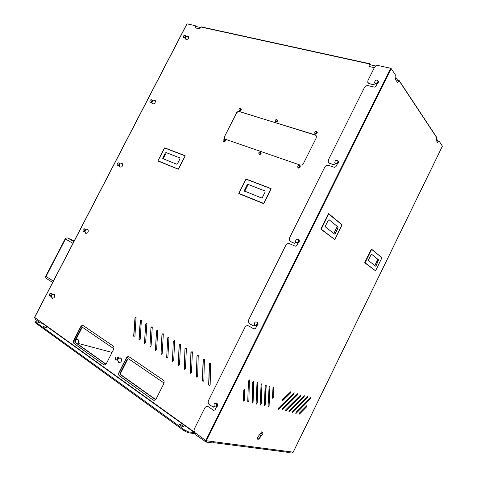 <?xml version="1.0" encoding="UTF-8"?>
<svg xmlns="http://www.w3.org/2000/svg" width="477" height="477" viewBox="0 0 477 477"><rect width="100%" height="100%" fill="white"/><g stroke="black" fill="none" stroke-linecap="round" stroke-linejoin="round"><path stroke-width="0.72" d="M374.797 265.546L377.838 259.321M364.935 262.738L371.261 249.256L364.744 262.565M397.43 79.892L399.088 80.422L398.498 81.805L397.526 82.485M391.188 68.551L390.657 68.247L205.802 440.492L206.374 440.754L391.188 68.551L395.904 75.694L395.576 79.617L397.419 82.378L397.818 82.533L398.498 81.805M206.374 440.754L293.182 452.16M442.394 146.183L439.15 141.132L438.679 140.965L437.457 142.331L438.679 140.965M399.052 80.679L436.741 137.68L436.067 140.262L437.671 142.39M252.762 382.351L253.645 381.135L253.919 381.517L253.084 401.98L252.202 403.19L252.762 382.351M261.247 403.918L260.388 405.104L260.15 404.758L261.092 384.712L261.951 383.52L261.247 403.918L261.956 383.52M282.688 399.482L290.696 391.766L290.445 393.036L282.783 400.561L282.438 400.758L282.688 399.482M289.312 410.59L304.314 395.677L304.064 396.9L289.396 411.627L289.056 411.824L289.312 410.59M261.909 432.12L261.539 431.876L259.798 434.452L260.132 434.911M260.657 435.203L260.645 435.531C260.418 437.481 259.56 438.757 258.063 439.359C257.037 438.637 257.395 437.278 259.136 435.286L259.798 434.452M285.884 410.804L285.538 411.001L285.795 409.755L300.999 394.723L300.748 395.958L285.884 410.804L300.546 395.838L300.969 394.729M244.588 399.959L243.687 401.193L243.419 400.823L243.759 390.454L244.659 389.214L244.588 399.959L244.677 389.214M265.134 385.857L265.981 384.677L266.232 385.046L265.212 404.86L264.365 406.04L265.134 385.857M307.26 396.792L307.57 396.614L307.319 397.824L292.508 412.635L292.765 411.407L307.26 396.792M273.488 397.073L272.653 398.229L272.427 397.878L272.987 388.087L273.816 386.925L273.488 397.073L273.81 386.925M257.204 402.958L256.334 404.156L256.089 403.798L256.972 383.544L257.836 382.339L257.204 402.958L257.848 382.339M278.669 409.111L278.318 409.308L278.568 408.038L294.19 392.768L293.945 394.032L278.669 409.111L293.737 393.907L294.166 392.774M296.229 413.237L295.895 413.428L296.157 412.217L310.771 397.532L310.521 398.73L296.229 413.237L310.318 398.611L310.73 397.538M299.49 413.004L306.932 405.557L306.675 406.756L299.556 414.018L299.228 414.209L299.49 413.004M282.217 408.902L297.624 393.758L297.38 395.004L282.312 409.964L281.961 410.166L282.217 408.902M248.881 400.978L247.986 402.2L247.724 401.837L248.475 381.135L249.364 379.907L248.881 400.978L249.382 379.907M269.106 405.784L268.265 406.953L268.038 406.613L269.1 386.984L269.94 385.81L269.106 405.784L269.934 385.81M398.247 81.746L398.82 80.583M268.265 406.953L268.897 405.653M247.986 402.2L248.66 400.841M281.961 410.166L297.171 394.878L297.594 393.758M299.067 414.084L306.472 406.631L306.89 405.563M295.728 413.303L296.026 413.112M278.133 409.177L278.461 408.98M256.334 404.156L256.99 402.821M272.456 398.098L273.273 396.942M292.335 412.504L307.116 397.705L307.534 396.614M264.157 405.903L265.003 404.729L265.981 384.677M243.455 401.05L244.373 399.821M285.359 410.87L285.681 410.679M257.64 439.192L257.854 439.222C259.351 438.619 260.209 437.337 260.436 435.388L260.448 435.066M288.877 411.693L303.861 396.781L304.278 395.683M282.247 400.626L290.237 392.911L290.672 391.772M260.388 405.104L261.032 403.781M252.202 403.19L252.864 401.843L253.657 381.135M438.148 141.24L436.336 138.509M398.426 81.388L395.827 77.471M371.356 249.155L381.779 257.604M381.88 257.842L375.56 270.823L364.845 262.875M371.261 249.256L371.625 249.364L365.06 262.761L364.738 262.606M375.554 266.136L376.138 265.671L378.601 259.899L371.637 254.253L371.034 254.718L368.578 259.732L368.518 260.627L375.554 266.136L376.031 265.623L378.494 259.858L371.637 254.253M333.811 233.474L337.293 226.432M321.045 229.049L328.367 213.785L320.866 228.918M334.771 239.555L320.979 229.264M328.474 213.684L328.76 213.911L321.218 229.133L320.854 228.96M334.55 234.052L335.259 233.557L337.996 228.012L338.038 226.992L329.035 219.688L328.307 220.183L325.487 225.877L325.451 226.927L334.55 234.052L335.14 233.509L337.877 227.97L337.925 226.945L329.035 219.688M321.218 229.133L334.782 239.537L342.021 224.876L328.367 213.785M397.651 80.219L398.742 80.47M436.741 137.68L436.676 137.316M214.382 406.529L212.975 407.03L208.896 404.204C208.044 403.113 207.924 401.861 208.532 400.43L244.951 327.341C245.888 325.797 247.074 325.314 248.499 325.892L254.265 329.052M213.362 407.173L214.501 406.637M255.028 325.159L253.37 325.839L249.566 323.758L248.779 323.03L248.672 319.876L285.836 245.279C286.766 243.753 287.971 243.21 289.45 243.664L295.269 246.198L296.73 245.548L298.101 242.793L299.204 241.779L299.252 240.199L298.453 239.508M253.525 325.91L254.951 325.32M296.241 242.304L294.452 243.27L296.038 242.704M294.577 243.353L290.63 241.642L289.426 240.545L289.497 237.934L324.789 167.105C325.713 165.591 326.936 164.994 328.462 165.322L334.478 167.344L335.969 166.622L337.317 163.909L338.426 162.878L338.533 161.56L337.913 160.874M290.219 241.41L290.63 241.642M335.462 163.438L335.182 164.005L333.584 164.613L335.182 164.005M333.697 164.726L329.607 163.367L328.224 162.049L328.391 159.873L364.416 87.577C365.328 86.069 366.574 85.419 368.149 85.627L374.367 87.124L375.882 86.343L377.212 83.672L378.327 82.61L378.464 81.513L378.017 80.881M328.76 162.83L329.607 163.367M375.298 83.35L375 83.946L373.39 84.596L375 83.946M373.491 84.733L369.27 83.725L367.743 82.277L367.964 80.452L374.415 67.507C375.327 66.005 376.58 65.337 378.166 65.516L390.657 68.247M368.077 82.926L369.27 83.725M208.401 406.78L213.779 410.417L208.401 406.78M295.913 242.614L296.104 242.227M335.069 163.891L335.355 163.313M374.898 83.809L375.202 83.195L377.212 83.672M369.162 83.588L373.39 84.596M329.494 163.253L333.584 164.613M290.499 241.559L294.452 243.27M205.802 440.492L194.944 432.651C193.984 431.53 193.823 430.194 194.473 428.656L204.758 408.014C205.7 406.458 206.863 406.034 208.24 406.744M255.612 325.362L256.93 325.6L255.541 328.403L254.098 328.981L248.499 325.892M215.449 406.905L216.445 407.03L215.032 409.874L213.618 410.381M216.445 407.03L217.53 406.076L217.315 403.769L216.176 403.309M256.93 325.6L258.021 324.616L257.968 322.696L256.966 322.076M214.298 441.803L212.963 442.948L206.207 442.078L195.874 434.958L195.558 433.128M375.793 66.011L369.448 64.616M200.71 27.535L195.755 26.45M163.2 158.841L166.366 152.688M244.713 191.277L248.153 184.462M117.634 360.147L118.66 358.138L121.098 358.257C121.993 361.345 121.116 362.693 118.475 362.305L117.634 360.147L116.626 360.087M115.768 359.873C117.503 359.908 118.052 358.96 117.414 357.023C115.619 356.76 115.029 357.672 115.637 359.765L115.768 359.873M117.378 356.993L118.272 357.243L118.66 358.138M374.332 67.668L369.633 66.631L368.924 65.987L369.603 63.966L369.943 63.805L370.707 64.896M369.77 63.763L201.175 26.855L200.489 27.964L199.112 28.817L195.51 27.904L195.504 25.853M34.666 317.33L187.026 23.856L195.171 25.639L195.552 25.937L195.379 27.779M34.624 317.408L194.694 432.371M192.362 352.3L191.515 372.346L190.269 373.074L190.925 352.425L192.177 351.716L192.362 352.3M168.953 337.752L167.904 357.07L166.717 357.792L167.594 337.889L168.78 337.179L168.953 337.752M146.862 324.014L145.628 342.653L144.495 343.374L145.563 324.163L146.695 323.454L146.862 324.014M138.956 339.314L140.244 320.854L141.365 320.145L140.25 339.177L139.135 339.898L138.956 339.314L139.439 340.053M161.965 334.383L163.14 333.673L163.313 334.24L162.216 353.385L161.041 354.113L161.965 334.383L161.017 353.558L161.375 354.286M184.963 348.711L186.197 348.001L186.382 348.58L185.481 368.441L184.253 369.168L184.963 348.711L184.217 368.596L184.617 369.365M208.67 384.51L209.361 363.909C209.588 363.021 210.023 362.782 210.661 363.2L210.172 384.42C209.952 385.309 209.522 385.553 208.878 385.148L208.831 384.551L209.29 385.368M196.977 356.2C197.204 355.329 197.627 355.091 198.247 355.484L197.639 376.311L196.381 377.039L196.977 356.2L196.339 376.454L196.768 377.241M173.3 341.443L174.504 340.733L174.677 341.305L173.676 360.803L172.477 361.53L173.3 341.443L172.447 360.964L172.829 361.715M150.953 327.526L152.097 326.811L152.264 327.377L151.078 346.183L149.933 346.904L150.953 327.526L149.915 346.362L150.249 347.065M134.955 335.748L133.852 336.464L133.673 335.886L135.003 317.587L136.106 316.877L134.955 335.748M157.75 330.782L156.605 349.76L155.448 350.482L156.42 330.931L157.583 330.221L157.75 330.782M180.485 344.919L179.537 364.595L178.32 365.322L179.09 345.05L180.306 344.34L180.485 344.919M202.379 380.431L203.124 360.028C203.351 359.145 203.78 358.907 204.406 359.312L203.858 380.336C203.643 381.212 203.214 381.457 202.582 381.063L202.534 380.473L202.981 381.272M163.742 383.818L156.217 398.76C155.317 400.239 154.25 400.65 153.022 399.982L119.322 375.87C118.511 374.928 118.409 373.747 119.023 372.334L126.238 358.138C127.097 356.73 128.092 356.313 129.225 356.885L163.426 380.199C164.243 381.201 164.35 382.405 163.742 383.818M83.326 325.666L113.341 346.117C114.081 347.006 114.152 348.121 113.568 349.468L106.46 363.402C105.614 364.792 104.648 365.197 103.569 364.625L73.983 343.452C73.255 342.617 73.19 341.526 73.78 340.184L80.607 326.9C81.412 325.576 82.318 325.165 83.326 325.666M236.389 113.329L224.661 136.339L236.389 113.329C237.212 111.976 238.25 111.409 239.49 111.63L239.359 111.511C238.118 111.29 237.081 111.856 236.258 113.216M239.359 111.511L316.012 135.367M224.524 136.231L224.411 138.467L225.251 139.195L300.027 165.03C301.476 165.346 302.656 164.768 303.563 163.277L316.191 138.05L316.364 135.939L315.154 134.824M316.311 131.408L317.306 132.642L316.728 133.804L315.518 134.103L314.79 133.25L315.708 133.53L316.603 132.803L316.579 131.795L315.661 131.515L316.311 131.408L316.937 132.266L316.358 133.429L315.148 133.727M276.738 119.393L277.692 120.58L277.131 121.689L276.004 121.987L275.289 121.164L276.129 121.42L276.97 120.717L276.97 119.757L276.129 119.5L276.738 119.393L277.298 120.204L276.738 121.313L275.611 121.611M240.372 108.357L241.284 109.489L240.742 110.557L239.698 110.849L238.989 110.056L239.764 110.294L240.557 109.615L240.575 108.696L239.8 108.464L240.372 108.357L240.873 109.12L240.33 110.187L239.287 110.479M299.276 165.412L300.277 166.652L299.693 167.821L298.495 168.089L297.761 167.254L298.662 167.57L299.556 166.855L299.538 165.817L298.638 165.507L299.276 165.412L299.89 166.306L299.306 167.475L298.107 167.743M260.299 151.919L261.253 153.105L260.692 154.22L259.577 154.494L258.85 153.689L259.679 153.976L260.52 153.284L260.525 152.3L259.697 152.014L260.299 151.919L260.847 152.765L260.281 153.88L259.172 154.149M224.488 139.522L225.406 140.661L224.864 141.735L223.826 142.003L223.105 141.222L223.868 141.49L224.661 140.816L224.685 139.88L223.922 139.618L224.488 139.522L224.983 140.321L224.434 141.395L223.397 141.663M178.291 169.007L185.177 155.878M185.738 35.942L186.137 36.473L188.892 36.359C188.677 38.965 187.592 39.859 185.631 39.042L185.249 38.184L183.526 37.749M152.246 100.158L152.771 100.808L155.377 100.742C155.359 103.378 154.333 104.332 152.3 103.604L151.877 102.537L150.279 102.185M119.417 163.104L120.073 163.861L122.511 163.82C122.708 166.473 121.754 167.505 119.644 166.908L119.167 165.614L117.7 165.328M85.067 228.99L85.854 229.848L88.102 229.819C88.531 232.472 87.655 233.593 85.478 233.181L84.93 231.625L83.6 231.405M51.409 293.582L52.005 293.778L52.303 294.536L54.354 294.5C55.01 297.129 54.223 298.346 52.005 298.155L51.373 296.33L50.151 296.163M261.169 435.602L261.253 435.608C262.803 434.559 263.244 433.545 262.577 432.561C261.092 433.515 260.627 434.523 261.169 435.602M216.737 405.909L216.522 403.596C214.358 402.958 213.618 403.906 214.304 406.452C215.205 407.191 216.015 407.006 216.737 405.909M257.419 324.032L256.519 324.354M257.306 324.312L257.246 322.392C255.195 321.409 254.313 322.196 254.605 324.748C255.541 325.678 256.441 325.535 257.306 324.312M298.56 241.338L298.608 239.758C296.706 238.56 295.716 239.21 295.645 241.702C296.581 242.787 297.553 242.668 298.56 241.338M296.455 242.388L298.101 242.793M337.853 162.305L337.96 160.987C336.202 159.688 335.14 160.242 334.782 162.651C335.701 163.832 336.726 163.718 337.853 162.305M335.409 163.343L337.317 163.909M377.826 81.913L377.963 80.81C376.329 79.474 375.22 79.969 374.624 82.3C375.518 83.523 376.586 83.397 377.826 81.913M51.2 295.299L51.14 293.492C49.644 293.367 49.113 294.19 49.554 295.967L51.2 295.299M51.373 296.33L52.303 294.536M84.817 230.492L84.811 228.871C83.338 228.596 82.748 229.354 83.04 231.148L84.817 230.492M84.93 231.625L85.854 229.848M119.107 164.38L119.149 162.937C117.718 162.538 117.074 163.235 117.211 165.03C117.819 165.561 118.451 165.346 119.107 164.38M119.244 165.704L120.073 163.861M151.871 101.213L151.948 99.926C150.565 99.437 149.873 100.087 149.867 101.869C150.488 102.454 151.155 102.233 151.871 101.213M151.877 102.537L152.771 100.808M185.297 36.765L185.404 35.62C184.074 35.071 183.341 35.68 183.204 37.439C183.824 38.065 184.521 37.838 185.297 36.765M185.249 38.184L186.137 36.473M271.174 188.946L263.87 203.536L271.174 188.946M238.834 193.435L263.542 203.524M263.65 203.417L270.936 188.731L271.222 188.898M247.116 184.909L244.379 191.009L261.378 197.907L262.398 197.412L265.152 191.933L264.884 190.937L248.106 184.414L247.116 184.909L244.474 190.323L244.576 191.217M265.051 191.033L248.171 184.468L247.187 184.957M263.584 203.369L238.846 193.4L246.031 179.179L271.169 188.779M185.219 155.985L178.499 169.12L185.219 155.985M157.965 160.827L178.189 169.102M178.38 169.18L157.976 160.803L164.589 147.965L185.255 155.943M165.257 153.028L162.74 158.579L176.615 164.183L177.486 163.718L180.02 158.775L179.841 157.899L166.103 152.562L165.257 153.028L162.836 157.923L162.89 158.722M179.96 157.97L166.175 152.616L165.328 153.075M223.105 141.222L223.135 140.286L223.105 141.222M223.135 140.286L223.922 139.618L223.135 140.286M224.864 141.735L224.434 141.395M225.406 140.661L224.983 140.321M258.85 153.689L258.862 152.706L258.85 153.689M258.862 152.706L259.697 152.014L258.862 152.706M260.692 154.22L260.281 153.88M261.253 153.105L260.847 152.765M297.761 167.254L297.743 166.223L297.761 167.254M297.743 166.223L298.638 165.507L297.743 166.223M299.693 167.821L299.306 167.475M300.277 166.652L299.89 166.306M238.989 110.056L239.007 109.138L238.989 110.056M239.007 109.138L239.8 108.464L239.007 109.138M240.742 110.557L240.33 110.187M241.284 109.489L240.873 109.12M275.289 121.164L275.289 120.204L275.289 121.164M275.289 120.204L276.129 119.5L275.289 120.204M277.131 121.689L276.738 121.313M277.692 120.58L277.298 120.204M314.79 133.25L314.772 132.242L314.79 133.25M314.772 132.242L315.661 131.515L314.772 132.242M316.728 133.804L316.358 133.429M317.306 132.642L316.937 132.266M315.273 134.943L239.49 111.63M224.87 138.998L224.661 136.339M369.758 64.043L369.037 65.099M369.109 66.327L369.138 65.242M128.832 356.689L126.405 358.185L119.196 372.376C118.582 373.789 118.684 374.97 119.494 375.906L153.022 399.982M83.046 325.517L80.78 326.954L73.953 340.232C73.363 341.574 73.428 342.665 74.156 343.5L103.569 364.625M204.186 359.145L203.28 360.069L202.534 380.473M180.127 344.197L179.251 345.104L178.291 364.75L178.678 365.507M157.434 330.102L156.581 330.984L155.43 349.933L155.776 350.649M135.987 316.782L135.164 317.64L133.84 335.939L134.15 336.619M151.96 326.697L151.114 327.58M174.332 340.596L173.461 341.496M198.038 355.323L197.138 356.247M117.724 360.099L118.648 362.347L119.208 362.693M120.538 357.911L119.31 358.048M210.429 363.021L209.516 363.957L208.831 384.551M186.012 347.852L185.124 348.765M162.985 333.548L162.126 334.437M141.24 320.043L140.411 320.908L139.123 339.362M146.558 323.346L145.724 324.223L144.483 342.838L144.805 343.535M168.619 337.048L167.755 337.943L166.694 357.237L167.057 357.971M191.981 351.561L191.086 352.479L190.234 372.495L190.645 373.276M119.393 165.793L120.037 167.248M122.267 163.569L120.079 163.927M84.978 231.601L85.938 233.497M87.81 229.574L85.854 229.878M151.936 102.591L152.634 103.95M155.186 100.504L152.783 100.903M51.45 296.289L52.506 298.429M54.032 294.279L52.345 294.542M185.386 38.309L185.905 39.376M188.755 36.151L186.155 36.598M369.818 64.055L370.349 64.812M40.289 322.893L34.916 319.03L35.268 317.867M41.851 322.595L41.266 323.173M286.576 451.343L286.731 452.16L213.601 442.656M291.978 453.031L287.321 452.554L287.273 451.433M42.99 323.412L194.902 432.609M35.065 322.374L35.531 322.935L35.876 322.267L35.405 321.725L36.282 321.766L42.936 323.519M35.531 322.935L184.402 430.964L188.212 432.734L188.624 431.912L194.872 432.675M188.212 432.734L194.366 433.617L195.266 432.919M182.22 426.426L180.64 425.597M35.876 322.267L184.814 430.135L184.402 430.964M155.896 399.285L154.918 399.237L120.478 374.701L120.234 372.865L127.067 359.408L128.563 358.787L163.325 382.536L163.832 383.621M127.067 359.408L127.58 359.545L120.747 372.984L120.902 374.743L155.526 399.398M106.299 363.689L105.208 363.826L74.955 342.277L74.782 340.59L81.257 328.003L82.61 327.383L113.15 348.252L113.556 349.486M81.257 328.003L81.776 328.152L75.306 340.733L75.408 342.361L105.733 363.957M188.624 431.912L184.814 430.135M43.455 326.512L46.507 327.681C45.911 327.771 44.892 327.383 43.455 326.512M180.366 425.406L179.644 424.578C181.188 424.661 182.512 425.347 183.627 426.641C183.085 426.855 181.999 426.444 180.366 425.406M75.777 339.827L77.512 339.469C78.961 339.851 79.397 341.013 78.812 342.957L79.027 343.637L112.059 352.425M78.812 342.957L78.371 342.641L78.83 343.5M78.371 342.641L78.061 339.63M438.369 141.18L437.445 142.313M195.469 26.855L195.487 27.267M41.797 323.323L42.28 322.905M53.352 281.132L46.042 276.421L65.486 239.031L72.981 243.318M52.643 282.491L46.394 278.437L45.536 276.994L46.042 276.421M65.486 239.031L65.784 238.065L67.597 237.963L74.263 240.855M73.899 241.547L67.597 237.963M442.429 146.105L293.158 452.208M365.06 262.761L375.548 270.805L381.886 257.86M206.833 440.82L206.207 442.078M200.978 27.028L369.603 63.966M35.453 317.998L34.916 319.03M286.731 452.16L287.154 452.44M42.799 323.603L194.729 432.794L42.793 323.603M120.234 372.865L120.747 372.984M154.918 399.237L155.424 399.338M120.478 374.701L120.991 374.821M74.782 340.59L75.306 340.733M105.208 363.826L105.727 363.957M74.955 342.277L75.479 342.42M291.918 453.15L292.425 452.113M204.877 441.458L205.474 440.253M371.625 249.203L381.88 257.693M334.8 239.555L342.039 224.9M328.772 213.732L342.033 224.709M399.088 80.422L436.765 137.454M293.2 452.202L442.441 146.159M118.272 357.243L117.414 357.023M260.215 434.917L260.883 435.358M261.539 431.876L262.577 432.561M217.315 403.769L216.522 403.596M257.968 322.696L257.246 322.392M299.252 240.199L298.608 239.758M338.533 161.56L337.96 160.987M378.464 81.513L377.963 80.81M52.005 293.778L51.14 293.492M85.621 229.246L84.811 228.871M119.906 163.402L119.149 162.937M152.658 100.474L151.948 99.926M186.066 36.246L185.404 35.62M245.947 179.167L238.768 193.376M263.572 203.613L238.911 193.668M271.073 188.606L246.168 179.06M164.535 147.953L157.923 160.785M178.225 169.186L158.06 161.053M185.112 155.669L164.726 147.858M186.918 23.868L34.559 317.33M369.806 63.751L201.175 26.855M120.383 374.624L120.902 374.743M74.883 342.224L75.408 342.361M35.405 321.725L35.059 322.386M292.019 453.126L292.502 452.124M45.613 276.475L65.349 238.536"/></g></svg>

